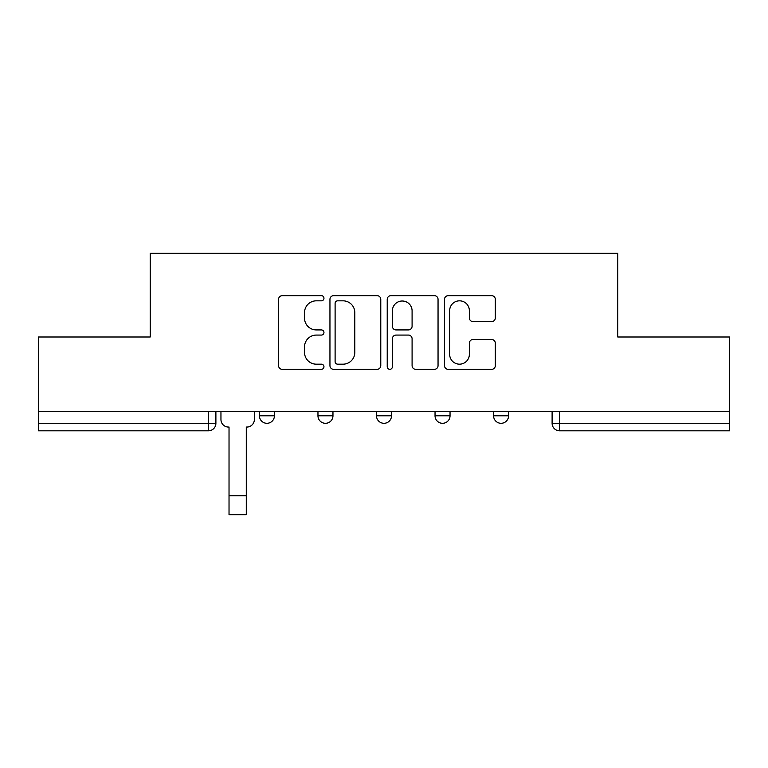 <?xml version="1.0" encoding="UTF-8"?>
<svg xmlns="http://www.w3.org/2000/svg" width="768" height="768" viewBox="0 0 768 768"><rect width="100%" height="100%" fill="white"/><g stroke="black" fill="none" stroke-linecap="round" stroke-linejoin="round"><path stroke-width="1.15" d="M323.962 298.243A2.582 2.582 0 0 0 321.389 295.661L282.25 295.661A3.686 3.686 0 0 0 278.563 299.347L278.563 365.645A3.686 3.686 0 0 0 282.25 369.331L321.389 369.331A2.582 2.582 0 0 0 323.962 366.749A2.582 2.582 0 0 0 321.389 364.176L316.32 364.176A11.789 11.789 0 0 1 304.531 352.387L304.531 346.867A11.789 11.789 0 0 1 316.32 335.078L321.389 335.078A2.582 2.582 0 0 0 323.962 332.496A2.582 2.582 0 0 0 321.389 329.923L316.32 329.923A11.789 11.789 0 0 1 304.531 318.134L304.531 312.605A11.789 11.789 0 0 1 316.32 300.826L321.389 300.826A2.582 2.582 0 0 0 323.962 298.243M435.034 415.805L435.034 411.677L435.034 415.805A7.507 7.507 0 0 0 442.541 423.302A7.507 7.507 0 0 1 435.034 415.805L450.038 415.805A7.507 7.507 0 0 1 442.541 423.302M317.962 415.805L317.962 411.677L317.962 415.805A7.507 7.507 0 0 0 325.459 423.302A7.507 7.507 0 0 1 317.962 415.805L332.966 415.805A7.507 7.507 0 0 1 325.459 423.302A7.507 7.507 0 0 0 332.966 415.805L332.966 411.677L332.966 415.805M491.645 321.629A3.686 3.686 0 0 0 495.331 317.952L495.331 299.347A3.686 3.686 0 0 0 491.645 295.661L448.186 295.661A3.686 3.686 0 0 0 444.499 299.347L444.499 365.645A3.686 3.686 0 0 0 448.186 369.331L491.645 369.331A3.686 3.686 0 0 0 495.331 365.645L495.331 343.181A3.686 3.686 0 0 0 491.645 339.494L473.04 339.494A3.686 3.686 0 0 0 469.363 343.181L469.363 354.317A9.85 9.85 0 0 1 459.504 364.176A9.85 9.85 0 0 1 449.654 354.317L449.654 310.675A9.85 9.85 0 0 1 459.504 300.826A9.85 9.85 0 0 1 469.363 310.675L469.363 317.952A3.686 3.686 0 0 0 473.04 321.629L491.645 321.629M38.4 411.677L38.4 336.998L150.221 336.998L150.221 253.325L617.779 253.325L617.779 336.998L729.6 336.998L729.6 411.677L38.4 411.677L38.4 423.302L215.894 423.302L215.894 411.677L215.894 423.302A7.507 7.507 0 0 1 208.387 430.81L38.4 430.81L38.4 423.302M380.774 299.347A3.686 3.686 0 0 0 377.098 295.661L333.629 295.661A3.686 3.686 0 0 0 329.952 299.347L329.952 365.645A3.686 3.686 0 0 0 333.629 369.331L377.098 369.331A3.686 3.686 0 0 0 380.774 365.645L380.774 299.347M390.902 295.661L434.371 295.661A3.686 3.686 0 0 1 438.048 299.347L438.048 365.645A3.686 3.686 0 0 1 434.371 369.331L415.766 369.331A3.686 3.686 0 0 1 412.09 365.645L412.09 338.755A3.686 3.686 0 0 0 408.403 335.078L396.067 335.078A3.686 3.686 0 0 0 392.381 338.755L392.381 366.749A2.582 2.582 0 0 1 389.798 369.331A2.582 2.582 0 0 1 387.226 366.749L387.226 299.347A3.686 3.686 0 0 1 390.902 295.661M552.106 411.677L552.106 423.302L729.6 423.302L729.6 430.81L559.613 430.81A7.507 7.507 0 0 1 552.106 423.302L552.106 411.677M729.6 411.677L729.6 423.302M508.579 411.677L508.579 415.805A7.507 7.507 0 0 1 501.072 423.302A7.507 7.507 0 0 1 493.574 415.805A7.507 7.507 0 0 0 501.072 423.302A7.507 7.507 0 0 0 508.579 415.805L508.579 411.677M493.574 411.677L493.574 415.805L508.579 415.805M450.038 411.677L450.038 415.805M391.507 411.677L391.507 415.805A7.507 7.507 0 0 1 384 423.302A7.507 7.507 0 0 1 376.493 415.805L391.507 415.805M376.493 411.677L376.493 415.805M274.426 411.677L274.426 415.805A7.507 7.507 0 0 1 266.928 423.302A7.507 7.507 0 0 1 259.421 415.805A7.507 7.507 0 0 0 266.928 423.302A7.507 7.507 0 0 0 274.426 415.805L274.426 411.677M259.421 411.677L259.421 415.805L274.426 415.805M559.613 411.677L559.613 430.81A7.507 7.507 0 0 1 552.106 423.302M337.68 300.826A2.582 2.582 0 0 0 335.107 303.398L335.107 361.594A2.582 2.582 0 0 0 337.68 364.176L343.027 364.176A11.789 11.789 0 0 0 354.806 352.387L354.806 312.605A11.789 11.789 0 0 0 343.027 300.826L337.68 300.826M412.09 310.858A9.85 9.85 0 0 0 402.23 301.008A9.85 9.85 0 0 0 392.381 310.858L392.381 326.237A3.686 3.686 0 0 0 396.067 329.923L408.403 329.923A3.686 3.686 0 0 0 412.09 326.237L412.09 310.858M220.954 419.558L220.954 411.677L220.954 419.558A7.507 7.507 0 0 0 228.461 427.056L229.027 427.056L229.027 462.71M228.461 427.056L229.027 427.056L229.027 514.675L246.288 514.675L246.288 427.056L246.845 427.056L246.288 427.056L246.288 462.71M254.352 419.558L254.352 411.677L254.352 419.558A7.507 7.507 0 0 1 246.845 427.056M208.387 411.677L208.387 430.81M246.288 495.725L229.027 495.725"/></g></svg>
